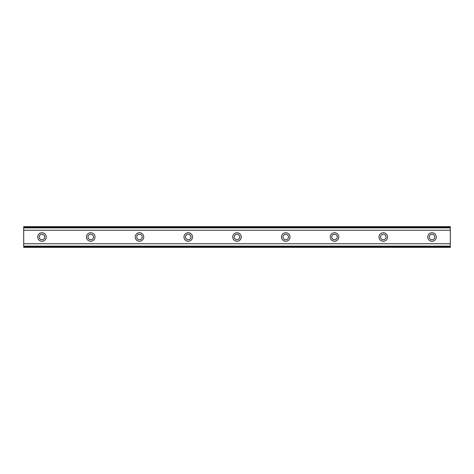 <?xml version="1.0" encoding="UTF-8"?>
<svg xmlns="http://www.w3.org/2000/svg" width="474" height="474" viewBox="0 0 474 474"><rect width="100%" height="100%" fill="white"/><g stroke="black" fill="none" stroke-linecap="round" stroke-linejoin="round"><path stroke-width="0.71" d="M41.985 239.743A2.743 2.743 0 0 1 39.241 237A2.743 2.743 0 0 1 41.985 234.257A2.743 2.743 0 0 1 44.728 237A2.743 2.743 0 0 1 41.985 239.743M432.015 239.743A2.743 2.743 0 0 1 429.272 237A2.743 2.743 0 0 1 432.015 234.257A2.743 2.743 0 0 1 434.759 237A2.743 2.743 0 0 1 432.015 239.743M383.265 239.743A2.743 2.743 0 0 1 380.521 237A2.743 2.743 0 0 1 383.265 234.257A2.743 2.743 0 0 1 386.008 237A2.743 2.743 0 0 1 383.265 239.743M334.508 239.743A2.743 2.743 0 0 1 331.764 237A2.743 2.743 0 0 1 334.508 234.257A2.743 2.743 0 0 1 337.251 237A2.743 2.743 0 0 1 334.508 239.743M285.757 239.743A2.743 2.743 0 0 1 283.014 237A2.743 2.743 0 0 1 285.757 234.257A2.743 2.743 0 0 1 288.494 237A2.743 2.743 0 0 1 285.757 239.743M237 239.743A2.743 2.743 0 0 1 234.257 237A2.743 2.743 0 0 1 237 234.257A2.743 2.743 0 0 1 239.743 237A2.743 2.743 0 0 1 237 239.743M188.243 239.743A2.743 2.743 0 0 1 185.506 237A2.743 2.743 0 0 1 188.243 234.257A2.743 2.743 0 0 1 190.986 237A2.743 2.743 0 0 1 188.243 239.743M139.492 239.743A2.743 2.743 0 0 1 136.749 237A2.743 2.743 0 0 1 139.492 234.257A2.743 2.743 0 0 1 142.236 237A2.743 2.743 0 0 1 139.492 239.743M90.735 239.743A2.743 2.743 0 0 1 87.992 237A2.743 2.743 0 0 1 90.735 234.257A2.743 2.743 0 0 1 93.479 237A2.743 2.743 0 0 1 90.735 239.743M41.985 232.734A4.266 4.266 0 0 0 37.719 237A4.266 4.266 0 0 0 41.985 241.266A4.266 4.266 0 0 0 46.251 237A4.266 4.266 0 0 0 41.985 232.734M432.015 232.734A4.266 4.266 0 0 0 427.749 237A4.266 4.266 0 0 0 432.015 241.266A4.266 4.266 0 0 0 436.281 237A4.266 4.266 0 0 0 432.015 232.734M383.265 232.734A4.266 4.266 0 0 0 378.999 237A4.266 4.266 0 0 0 383.265 241.266A4.266 4.266 0 0 0 387.531 237A4.266 4.266 0 0 0 383.265 232.734M334.508 232.734A4.266 4.266 0 0 0 330.242 237A4.266 4.266 0 0 0 334.508 241.266A4.266 4.266 0 0 0 338.774 237A4.266 4.266 0 0 0 334.508 232.734M285.757 232.734A4.266 4.266 0 0 0 281.491 237A4.266 4.266 0 0 0 285.757 241.266A4.266 4.266 0 0 0 290.023 237A4.266 4.266 0 0 0 285.757 232.734M237 232.734A4.266 4.266 0 0 0 232.734 237A4.266 4.266 0 0 0 237 241.266A4.266 4.266 0 0 0 241.266 237A4.266 4.266 0 0 0 237 232.734M188.243 232.734A4.266 4.266 0 0 0 183.977 237A4.266 4.266 0 0 0 188.243 241.266A4.266 4.266 0 0 0 192.509 237A4.266 4.266 0 0 0 188.243 232.734M139.492 232.734A4.266 4.266 0 0 0 135.226 237A4.266 4.266 0 0 0 139.492 241.266A4.266 4.266 0 0 0 143.758 237A4.266 4.266 0 0 0 139.492 232.734M90.735 232.734A4.266 4.266 0 0 0 86.469 237A4.266 4.266 0 0 0 90.735 241.266A4.266 4.266 0 0 0 95.001 237A4.266 4.266 0 0 0 90.735 232.734M23.7 246.628L23.7 243.743L450.3 243.743L450.3 247.363L23.7 247.363L23.7 246.628L450.3 246.628M23.7 227.372L450.3 227.372L450.3 226.637L23.7 226.637L23.7 243.743M450.3 227.372L450.3 243.743M450.3 246.113L23.7 246.113M23.7 230.257L450.3 230.257M23.7 227.887L450.3 227.887"/></g></svg>
